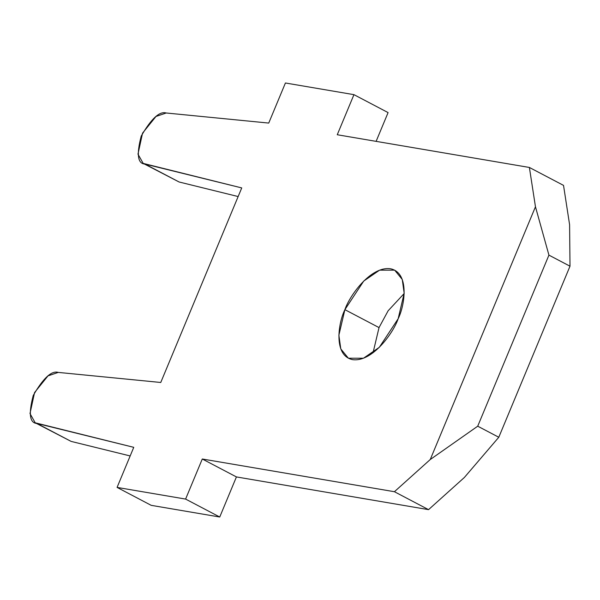 <?xml version="1.0" encoding="UTF-8"?>
<svg xmlns="http://www.w3.org/2000/svg" width="600" height="600" viewBox="0 0 600 600"><rect width="100%" height="100%" fill="white"/><g stroke="black" fill="none" stroke-linecap="round" stroke-linejoin="round"><path stroke-width="0.9" d="M398.16 318.735L404.168 293.212L402.263 279.472L394.658 270.157L379.575 270.165L363.735 281.055L344.888 309.66L379.028 327.593L388.14 310.77L404.153 293.535L388.14 310.77L379.028 327.593L373.035 352.793L379.028 327.593L344.888 309.66C349.358 296.183 370.47 266.01 390.442 268.748C409.897 272.722 404.768 305.618 398.16 318.735C393.697 332.205 372.577 362.377 352.605 359.64C333.15 355.665 338.288 322.77 344.888 309.66L338.88 335.183L340.785 348.915L348.397 358.23L363.48 358.222L379.312 347.332L398.16 318.735M570 266.197L548.925 255.127L477.72 426.195L498.795 437.257L570 266.197L569.595 224.7L563.528 185.385L529.388 167.46L337.26 134.745L353.947 94.657L285.42 82.988L268.733 123.075L166.215 112.995C159.593 110.985 151.26 118.68 141.218 136.08C136.41 154.373 137.655 163.703 144.96 164.062L241.74 187.92L160.755 382.478L58.23 372.405C51.615 370.395 43.282 378.09 33.233 395.49C28.425 413.775 29.67 423.105 36.975 423.465L133.755 447.33L117.075 487.41L185.602 499.08L202.29 459L394.418 491.715L430.245 459.533L535.463 206.767L529.388 167.46L535.463 206.767L548.925 255.127L570 266.197L498.795 437.257L477.72 426.195L430.245 459.533L394.418 491.715L428.55 509.647L236.423 476.925L219.743 517.013L151.208 505.342L117.075 487.41L133.755 447.33L35.205 422.798L30 413.558L34.575 392.535L48.008 375.87L58.23 372.405L160.755 382.478L241.74 187.92L143.183 163.395L137.977 154.155L142.553 133.132L155.985 116.468L166.215 112.995L268.733 123.075L285.42 82.988L353.947 94.657L337.26 134.745L529.388 167.46L563.528 185.385L569.595 224.7L570 266.197M464.377 477.465L428.55 509.647L464.377 477.465L498.795 437.257L464.377 477.465M130.163 455.955L71.115 441.397L36.975 423.465L71.115 441.397L130.163 455.955M238.147 196.553L179.093 181.988L144.96 164.062L179.093 181.988L238.147 196.553M388.088 112.59L376.11 141.36L388.088 112.59L353.947 94.657L388.088 112.59M219.743 517.013L236.423 476.925L202.29 459L185.602 499.08L219.743 517.013L185.602 499.08L117.075 487.41L151.208 505.342L219.743 517.013M236.423 476.925L428.55 509.647L394.418 491.715L202.29 459L236.423 476.925M143.183 163.395L179.093 181.988M35.205 422.798L71.115 441.397M430.245 459.533L477.72 426.195L548.925 255.127L535.463 206.767L430.245 459.533"/></g></svg>

